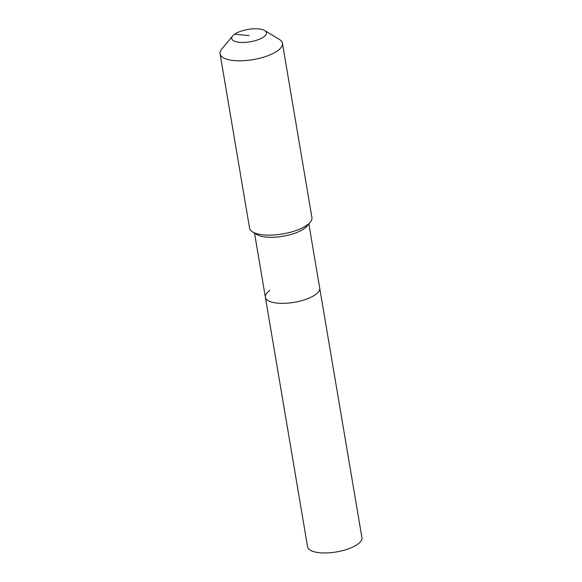 <?xml version="1.0" encoding="UTF-8"?>
<svg xmlns="http://www.w3.org/2000/svg" width="582" height="582" viewBox="0 0 582 582"><rect width="100%" height="100%" fill="white"/><g stroke="black" fill="none" stroke-linecap="round" stroke-linejoin="round"><path stroke-width="0.87" d="M308.853 223.903L361.924 537.659A27.55 9.829 170.4 0 1 357.384 544.446A27.55 9.829 170.4 0 1 327.644 552.9A27.55 9.829 170.4 0 1 307.594 546.847L265.377 297.235A27.55 9.829 170.4 0 1 269.91 290.44M319.707 288.046A27.55 9.829 170.4 0 1 315.168 294.834A27.55 9.829 170.4 0 1 285.427 303.287A27.55 9.829 170.4 0 1 265.377 297.235A27.55 9.829 170.4 0 0 285.427 303.287A27.55 9.829 170.4 0 0 315.168 294.834A27.55 9.829 170.4 0 0 319.707 288.046M264.723 30.54L279.338 39.401A31.617 11.276 170.4 0 1 282.423 43.243L311.908 217.559A31.617 11.276 170.4 0 1 310.264 222.208L307.1 226.027A27.55 9.829 170.4 0 1 303.993 228.777A27.55 9.829 170.4 0 1 279.505 236.772A27.55 9.829 170.4 0 1 256.888 234.524L252.639 231.949A31.617 11.276 170.4 0 1 249.562 228.1L220.076 53.791A31.617 11.276 170.4 0 1 221.72 49.143L232.618 35.968A17.613 6.286 170.4 0 1 234.604 34.214A17.613 6.286 170.4 0 1 250.26 29.1A17.613 6.286 170.4 0 1 264.723 30.54A17.613 6.286 170.4 0 1 263.537 37.03A17.613 6.286 170.4 0 1 241.341 42.457A17.613 6.286 170.4 0 1 232.618 35.968M310.264 222.208A31.617 11.276 170.4 0 1 306.699 225.358A31.617 11.276 170.4 0 1 278.596 234.539A31.617 11.276 170.4 0 1 252.639 231.949M282.423 43.243A31.617 11.276 170.4 0 1 277.214 51.041A31.617 11.276 170.4 0 1 243.087 60.739A31.617 11.276 170.4 0 1 220.076 53.791M249.067 35.618L234.604 34.214M254.523 233.091L265.377 297.235"/></g></svg>
